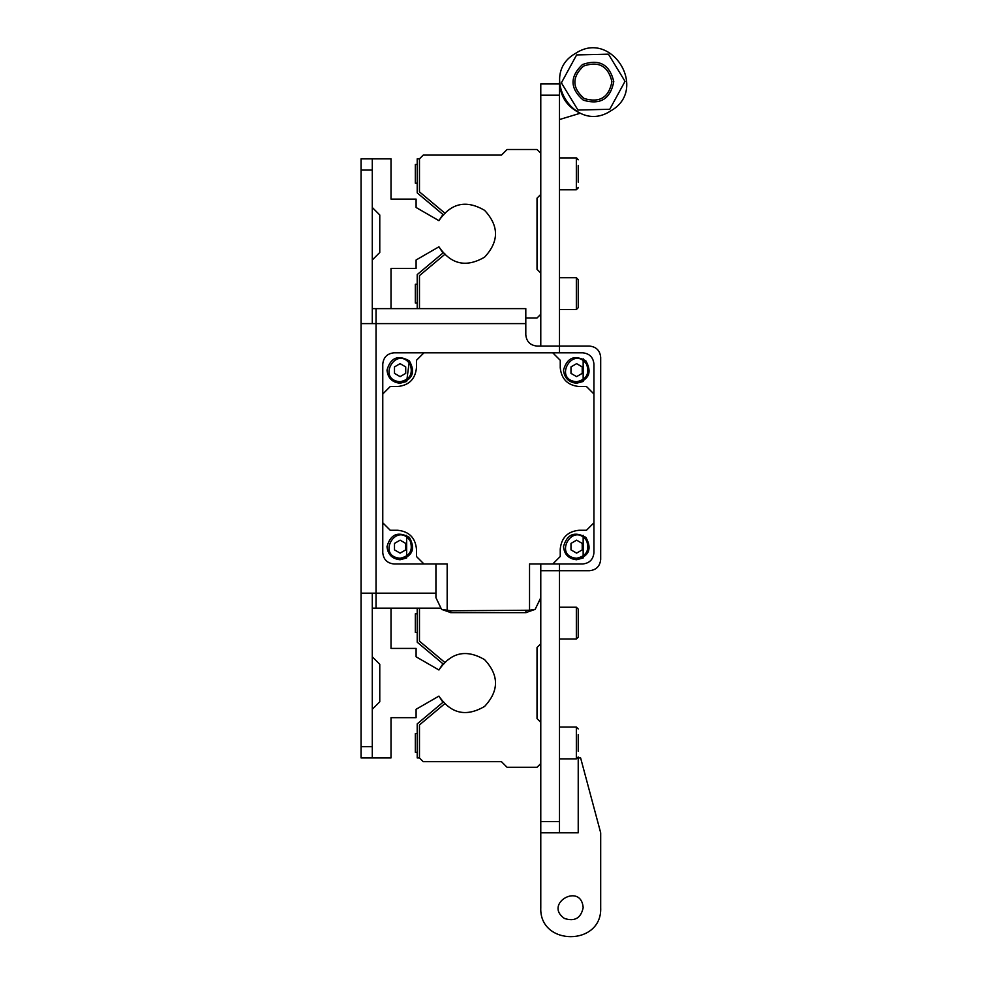 <?xml version="1.0" encoding="UTF-8"?>
<svg xmlns="http://www.w3.org/2000/svg" width="987" height="987" viewBox="0 0 987 987"><rect width="100%" height="100%" fill="white"/><g stroke="black" fill="none" stroke-linecap="round" stroke-linejoin="round"><path stroke-width="1.48" d="M372.284 323.6L372.284 158.858L391.012 158.858L391.012 199.103L416.095 199.103L416.095 207.492L438.931 220.681C450.936 203.038 466.148 199.596 484.58 210.33C499.138 225.937 499.138 241.544 484.58 257.151C466.148 267.884 450.936 264.442 438.931 246.799L416.095 259.988L416.095 268.378L391.012 268.378L391.012 308.623L525.8 308.623L525.8 334.84C526.515 341.613 530.253 345.351 537.027 346.067L589.449 346.067C596.222 346.782 599.973 350.521 600.688 357.294C599.973 350.521 596.222 346.782 589.449 346.067M440.214 608.165L391.012 608.165L391.012 648.41L416.095 648.41L416.095 656.799L438.931 669.988C450.936 652.345 466.148 648.891 484.58 659.637C499.138 675.244 499.138 690.851 484.58 706.445C466.148 717.191 450.936 713.737 438.931 696.106L416.095 709.283L416.095 717.672L391.012 717.672L391.012 757.93L372.284 757.93L372.284 709.283L379.773 701.794L379.773 664.288L372.284 656.799L372.284 709.283M376.035 608.165L376.035 593.187L361.057 593.187L361.057 757.93L372.284 757.93M372.284 593.187L372.284 608.165L391.012 608.165M372.284 158.858L361.057 158.858L361.057 323.6L376.035 323.6L376.035 308.623M361.057 593.187L361.057 323.6M589.449 570.72C596.222 570.005 599.973 566.254 600.688 559.481C599.973 566.254 596.222 570.005 589.449 570.72L540.777 570.72L540.777 832.818L559.493 832.818L559.493 563.984M525.8 334.84C526.515 341.613 530.253 345.351 537.027 346.067M600.688 357.294L600.688 559.481M529.538 563.984L582.675 563.984C589.473 563.256 593.224 559.506 593.94 552.708L593.94 364.08C593.224 357.282 589.473 353.519 582.675 352.803L394.047 352.803C387.249 353.519 383.487 357.282 382.771 364.08L382.771 552.708C383.487 559.506 387.249 563.256 394.047 563.984L447.173 563.984L447.173 610.237L450.911 610.78L529.538 610.237L529.538 563.984M540.777 597.678L535.164 609.374L540.777 597.678L540.777 563.984L582.675 563.984C589.473 563.256 593.224 559.506 593.94 552.708M415.638 563.984L435.933 563.984L435.933 597.678L441.559 609.374L435.933 597.678M593.94 531.117L593.94 364.08C593.224 357.282 589.473 353.519 582.675 352.803M382.771 385.67L382.771 552.708C383.487 559.506 387.249 563.256 394.047 563.984M561.072 352.803L394.047 352.803C387.249 353.519 383.487 357.282 382.771 364.08M552.757 563.984L560.246 556.495L552.757 563.984M586.451 530.278L593.94 522.789L586.451 530.278L578.962 530.278C567.673 531.475 561.443 537.718 560.246 549.006L560.246 556.495M593.94 393.998L586.451 386.509L593.94 393.998M560.246 360.292L552.757 352.803L560.246 360.292L560.246 367.781C561.443 379.07 567.673 385.312 578.962 386.509L586.451 386.509M423.954 352.803L416.465 360.292L423.954 352.803M390.26 386.509L382.771 393.998L390.26 386.509L397.749 386.509C409.037 385.312 415.28 379.07 416.465 367.781L416.465 360.292M382.771 522.789L390.26 530.278L382.771 522.789M416.465 556.495L423.954 563.984L416.465 556.495L416.465 549.006C415.28 537.718 409.037 531.475 397.749 530.278L390.26 530.278M529.538 610.237L535.164 609.374L525.8 612.656L450.911 612.656L441.559 609.374L447.173 610.237M525.8 610.78L526.108 612.656M450.603 612.656L450.911 610.78M438.931 220.681L442.941 214.487M442.941 252.993L438.931 246.799M372.284 259.988L379.773 252.499L379.773 214.981L372.284 207.492M391.012 308.623L372.284 308.623M438.931 669.988L442.941 663.795M442.941 702.3L438.931 696.106M372.284 656.799L372.284 608.165M417.217 752.316L415.342 752.316L415.342 733.588L417.217 733.588M443.582 701.769L417.217 723.89L417.217 757.93L419.463 757.93L423.213 761.668L501.458 761.668L507.084 767.294L537.027 767.294L540.777 763.543M417.217 632.494L415.342 632.494L415.342 613.778L417.217 613.778M417.217 608.165L417.217 642.204L443.582 664.325M419.463 608.165L419.463 641.155L445.088 662.659M445.088 703.435L419.463 724.939L419.463 757.93M540.777 602.539L540.16 601.922M540.777 722.361L537.027 718.61L537.027 647.472L540.777 643.734M537.027 718.61L537.027 647.472L537.027 718.61M417.217 303.009L415.342 303.009L415.342 284.293L417.217 284.293M540.777 273.054L537.027 269.315L537.027 198.165L540.777 194.427M443.582 252.462L417.217 274.583L417.217 308.623M417.217 183.2L415.342 183.2L415.342 164.471L417.217 164.471M540.777 153.244L537.027 149.493L507.084 149.493L501.458 155.107L423.213 155.107L419.463 158.858L417.217 158.858L417.217 192.897L443.582 215.018M419.463 158.858L419.463 191.848L445.088 213.352M445.088 254.128L419.463 275.632L419.463 308.623M537.027 269.315L537.027 198.165L537.027 269.315M525.8 317.987L537.027 317.987L540.777 314.236M583.157 535.299L583.157 557.988L576.531 559.752M576.605 559.752C589.103 556.187 592.2 548.735 585.871 537.372C574.52 531.055 567.069 534.14 563.503 546.638C564.342 554.546 568.709 558.913 576.605 559.752M582.219 543.405L582.219 549.882L576.605 553.127L570.992 549.882L570.992 543.405L576.605 540.16L582.219 543.405M409.371 360.872L406.656 381.488L400.031 383.252M400.105 383.252C412.603 379.687 415.687 372.235 409.371 360.872C398.02 354.555 390.556 357.639 387.003 370.137C387.829 378.046 392.209 382.413 400.105 383.252M405.719 366.905L405.719 373.382L400.105 376.627L394.492 373.382L394.492 366.905L400.105 363.66L405.719 366.905M583.157 358.787L583.157 381.488L576.531 383.252M576.605 383.252C589.103 379.687 592.2 372.235 585.871 360.872C574.52 354.555 567.069 357.639 563.503 370.137C564.342 378.046 568.709 382.413 576.605 383.252M582.219 366.905L582.219 373.382L576.605 376.627L570.992 373.382L570.992 366.905L576.605 363.66L582.219 366.905M406.656 535.299L406.656 557.988L400.031 559.752M400.105 559.752C412.603 556.187 415.687 548.735 409.371 537.372C398.02 531.055 390.556 534.14 387.003 546.638C387.829 554.546 392.209 558.913 400.105 559.752M405.719 543.405L405.719 549.882L400.105 553.127L394.492 549.882L394.492 543.405L400.105 540.16L405.719 543.405M578.222 751.292L578.222 734.612M578.222 182.176L578.222 165.495M578.222 307.191L578.222 279.605L578.222 285.305L578.222 279.605L578.222 285.305L578.222 279.605L576.346 277.729L576.346 309.005M578.222 636.677L578.222 609.102L578.222 614.79L578.222 609.102L576.346 607.227L576.346 638.49M578.222 187.382L576.346 189.751L578.222 187.875M559.493 352.803L559.493 83.969L540.777 83.969L540.777 346.067M583.453 66.117C598.653 60.812 608.14 65.993 611.915 81.65C608.905 97.479 599.677 103.104 584.23 98.54C572.028 88.016 571.769 77.208 583.453 66.117M582.478 64.525C569.622 76.727 569.906 88.608 583.329 100.18C600.318 105.202 610.472 99.008 613.778 81.6C609.633 64.377 599.208 58.677 582.478 64.525M576.618 54.927L608.436 54.162L625.018 81.329L609.769 109.273L577.95 110.038L561.381 82.871L576.618 54.927M575.643 53.335C537.582 74.383 574.607 135.071 610.743 110.865C648.804 89.817 611.78 29.129 575.643 53.335M583.169 907.695C580.924 918.169 574.705 921.759 564.502 918.478C543.195 903.833 581.146 881.922 583.169 907.695M559.493 832.818L578.222 832.818L578.222 757.93L580.615 757.93L600.688 832.818L600.688 907.695C602.329 946.323 539.136 946.323 540.777 907.695L540.777 832.818M559.493 83.969L559.493 82.106C560.221 96.627 567.155 107.003 580.294 113.234L559.493 119.538M372.284 746.69L361.057 746.69M361.057 170.085L372.284 170.085M435.933 593.187L376.035 593.187L376.035 323.6L525.8 323.6M576.605 558.247C552.572 556.36 573.003 520.963 586.66 540.839C589.72 550.351 586.377 556.15 576.605 558.247M400.105 381.747C376.072 379.859 396.503 344.463 410.16 364.339C413.22 373.839 409.876 379.65 400.105 381.747M576.605 381.747C552.572 379.859 573.003 344.463 586.66 364.339C589.72 373.839 586.377 379.65 576.605 381.747M400.105 558.247C376.072 556.36 396.503 520.963 410.16 540.839C413.22 550.351 409.876 556.15 400.105 558.247M559.493 727.037L576.346 727.037L576.346 758.3M559.493 157.92L576.346 157.92L576.346 189.183M540.777 95.208L559.493 95.208M559.493 821.579L540.777 821.579M576.346 727.037L578.222 728.912L576.346 727.037M559.493 758.867L576.346 758.867L578.222 756.992M576.346 277.729L578.222 279.605L576.346 277.729L578.222 279.605L576.346 277.729L559.493 277.729M576.346 639.045L559.493 639.045L576.346 639.045L578.222 637.183M576.346 157.92L578.222 159.795L576.618 157.945M559.493 189.751L576.346 189.751M559.493 309.56L576.346 309.56L578.222 307.685M559.493 607.227L576.346 607.227"/></g></svg>
